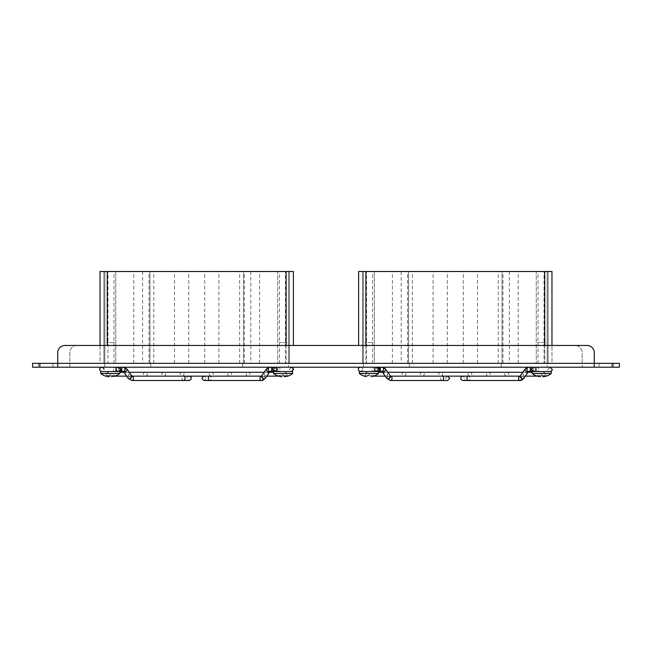 <?xml version="1.0" encoding="UTF-8"?>
<svg xmlns="http://www.w3.org/2000/svg" width="652" height="652" viewBox="0 0 652 652"><rect width="100%" height="100%" fill="white"/><g stroke="black" fill="none" stroke-linecap="round" stroke-linejoin="round"><path stroke-width="0.49" stroke-dasharray="3.26 2.44" d="M374.338 271.501L374.338 363.343L363.457 363.343L374.338 363.343L363.457 363.343L374.338 363.343L374.338 271.501L363.457 271.501L363.457 363.343L547.134 363.343L536.262 363.343L547.134 363.343L536.262 363.343L547.134 363.343L547.134 367.206L501.217 367.206L547.134 367.206L547.134 363.343L363.457 363.343L363.457 271.501L374.338 271.501M547.134 271.501L547.134 363.343L547.134 271.501L536.262 271.501L536.262 363.343L536.262 271.501L547.134 271.501M365.878 345.454L365.878 363.343L551.975 363.343L551.975 345.454M544.029 271.501L477.5 271.501L544.029 271.501L544.029 363.343L548.104 363.343L477.5 363.343L544.029 363.343M366.563 271.501L433.091 271.501L366.563 271.501L366.563 363.343L362.496 363.343L433.091 363.343L366.563 363.343M502.064 271.501L372.569 271.501L538.03 271.501L401.208 271.501L502.064 271.501L502.064 363.343L372.569 363.343L538.03 363.343L401.208 363.343L502.064 363.343L502.064 271.501M358.624 345.454L358.624 271.501L551.975 271.501L551.975 363.343L544.722 363.343L544.722 345.454M365.878 271.501L365.878 363.343L544.722 363.343L544.722 271.501M518.193 363.343L518.193 271.501M548.104 271.501L548.104 363.343L548.104 271.501M477.5 363.343L477.5 271.501M392.406 363.343L392.406 271.501M362.496 271.501L362.496 363.343L362.496 271.501M433.091 363.343L433.091 271.501M372.569 363.343L372.569 271.501M408.535 271.501L408.535 363.343L408.535 271.501M509.391 271.501L509.391 363.343M498.234 363.343L498.234 271.501M538.03 363.343L538.03 271.501M401.208 271.501L401.208 363.343M412.366 363.343L412.366 271.501M282.862 374.215A1.932 1.932 0 0 0 284.794 376.147A1.932 1.932 0 0 0 286.725 374.215A1.932 1.932 0 0 0 284.794 372.284A1.932 1.932 0 0 0 282.862 374.215M110.538 374.215A1.932 1.932 0 0 1 108.607 376.147A1.932 1.932 0 0 1 106.675 374.215A1.932 1.932 0 0 1 108.607 372.284A1.932 1.932 0 0 1 110.538 374.215M128.909 374.215A1.932 1.932 0 0 1 126.977 376.147A1.932 1.932 0 0 1 125.045 374.215A1.932 1.932 0 0 1 126.977 372.284A1.932 1.932 0 0 1 128.909 374.215M264.492 374.215A1.932 1.932 0 0 0 266.423 376.147A1.932 1.932 0 0 0 268.363 374.215A1.932 1.932 0 0 0 266.423 372.284A1.932 1.932 0 0 0 264.492 374.215M246.122 374.215A1.932 1.932 0 0 0 248.062 376.147A1.932 1.932 0 0 0 249.993 374.215A1.932 1.932 0 0 0 248.062 372.284A1.932 1.932 0 0 0 246.122 374.215M147.279 374.215A1.932 1.932 0 0 1 145.347 376.147A1.932 1.932 0 0 1 143.407 374.215A1.932 1.932 0 0 1 145.347 372.284A1.932 1.932 0 0 1 147.279 374.215M227.76 374.215A1.932 1.932 0 0 0 229.691 376.147A1.932 1.932 0 0 0 231.623 374.215A1.932 1.932 0 0 0 229.691 372.284A1.932 1.932 0 0 0 227.76 374.215M165.649 374.215A1.932 1.932 0 0 1 163.709 376.147A1.932 1.932 0 0 1 161.778 374.215A1.932 1.932 0 0 1 163.709 372.284A1.932 1.932 0 0 1 165.649 374.215M209.39 374.215A1.932 1.932 0 0 0 211.321 376.147A1.932 1.932 0 0 0 213.253 374.215A1.932 1.932 0 0 0 211.321 372.284A1.932 1.932 0 0 0 209.39 374.215M184.011 374.215A1.932 1.932 0 0 1 182.079 376.147A1.932 1.932 0 0 1 180.148 374.215A1.932 1.932 0 0 1 182.079 372.284A1.932 1.932 0 0 1 184.011 374.215M369.138 374.215A1.932 1.932 0 0 1 367.206 376.147A1.932 1.932 0 0 1 365.275 374.215A1.932 1.932 0 0 1 367.206 372.284A1.932 1.932 0 0 1 369.138 374.215M541.462 374.215A1.932 1.932 0 0 0 543.393 376.147A1.932 1.932 0 0 0 545.325 374.215A1.932 1.932 0 0 0 543.393 372.284A1.932 1.932 0 0 0 541.462 374.215M387.508 374.215A1.932 1.932 0 0 1 385.577 376.147A1.932 1.932 0 0 1 383.637 374.215A1.932 1.932 0 0 1 385.577 372.284A1.932 1.932 0 0 1 387.508 374.215M523.091 374.215A1.932 1.932 0 0 0 525.023 376.147A1.932 1.932 0 0 0 526.955 374.215A1.932 1.932 0 0 0 525.023 372.284A1.932 1.932 0 0 0 523.091 374.215M405.878 374.215A1.932 1.932 0 0 1 403.938 376.147A1.932 1.932 0 0 1 402.007 374.215A1.932 1.932 0 0 1 403.938 372.284A1.932 1.932 0 0 1 405.878 374.215M504.721 374.215A1.932 1.932 0 0 0 506.653 376.147A1.932 1.932 0 0 0 508.593 374.215A1.932 1.932 0 0 0 506.653 372.284A1.932 1.932 0 0 0 504.721 374.215M486.351 374.215A1.932 1.932 0 0 0 488.291 376.147A1.932 1.932 0 0 0 490.222 374.215A1.932 1.932 0 0 0 488.291 372.284A1.932 1.932 0 0 0 486.351 374.215M424.24 374.215A1.932 1.932 0 0 1 422.309 376.147A1.932 1.932 0 0 1 420.377 374.215A1.932 1.932 0 0 1 422.309 372.284A1.932 1.932 0 0 1 424.24 374.215M442.61 374.215A1.932 1.932 0 0 1 440.679 376.147A1.932 1.932 0 0 1 438.747 374.215A1.932 1.932 0 0 1 440.679 372.284A1.932 1.932 0 0 1 442.61 374.215M467.989 374.215A1.932 1.932 0 0 0 469.921 376.147A1.932 1.932 0 0 0 471.852 374.215A1.932 1.932 0 0 0 469.921 372.284A1.932 1.932 0 0 0 467.989 374.215M115.738 271.501L115.738 363.343L104.866 363.343L115.738 363.343L104.866 363.343L115.738 363.343L115.738 271.501L104.866 271.501L104.866 363.343L288.543 363.343L277.662 363.343L288.543 363.343L277.662 363.343L288.543 363.343L288.543 367.206L242.617 367.206L288.543 367.206L288.543 363.343L104.866 363.343L104.866 271.501L115.738 271.501M288.543 271.501L288.543 363.343L288.543 271.501L277.662 271.501L277.662 363.343L277.662 271.501L288.543 271.501M293.376 345.454L293.376 271.501L100.025 271.501L100.025 363.343L107.278 363.343L100.025 363.343L100.025 345.454M285.437 271.501L218.909 271.501L285.437 271.501L285.437 363.343L289.504 363.343L218.909 363.343L285.437 363.343M107.971 271.501L174.5 271.501L107.971 271.501L107.971 363.343L103.896 363.343L174.5 363.343L107.971 363.343M243.465 271.501L113.97 271.501L279.431 271.501L142.609 271.501L243.465 271.501L243.465 363.343L113.97 363.343L279.431 363.343L142.609 363.343L243.465 363.343L243.465 271.501M286.122 345.454L286.122 363.343L293.376 363.343L107.278 363.343L286.122 363.343L286.122 271.501M259.594 363.343L259.594 271.501M289.504 271.501L289.504 363.343L289.504 271.501M218.909 363.343L218.909 271.501M133.807 363.343L133.807 271.501M103.896 271.501L103.896 363.343L103.896 271.501M174.5 363.343L174.5 271.501M113.97 363.343L113.97 271.501M149.936 271.501L149.936 363.343L149.936 271.501M250.792 271.501L250.792 363.343M239.634 363.343L239.634 271.501M279.431 363.343L279.431 271.501M142.609 271.501L142.609 363.343M153.766 363.343L153.766 271.501M52.902 363.343L52.902 367.206L38.403 367.206L52.902 367.206L38.403 367.206L52.902 367.206L52.902 363.343L38.403 363.343L38.403 367.206L38.403 363.343L52.902 363.343M613.597 363.343L613.597 367.206L599.098 367.206L613.597 367.206L599.098 367.206L613.597 367.206L613.597 363.343L599.098 363.343L599.098 367.206L599.098 363.343L613.597 363.343M242.617 367.206L104.866 367.206L242.617 367.206L242.617 363.343L242.617 367.206M548.348 367.206L535.056 367.206L548.348 367.206M289.749 367.206L276.456 367.206L289.749 367.206M375.544 367.206L362.251 367.206L375.544 367.206M116.944 367.206L103.652 367.206L116.944 367.206M501.217 367.206L363.457 367.206L501.217 367.206L501.217 363.343L501.217 367.206M39.853 367.206L39.853 363.343L32.6 363.343L32.6 367.206L619.4 367.206L619.4 363.343L582.179 363.343L582.179 367.206L582.179 352.708L582.179 363.343L69.821 363.343L69.821 352.708A7.253 7.253 0 0 1 77.066 345.454L574.934 345.454A7.253 7.253 0 0 1 582.179 352.708A7.253 7.253 0 0 0 574.934 345.454L77.066 345.454A7.253 7.253 0 0 0 69.821 352.708L69.821 367.206L69.821 363.343L582.179 363.343M150.783 367.206L150.783 363.343L150.783 367.206M104.866 367.206L104.866 363.343L104.866 367.206M409.383 367.206L409.383 363.343L409.383 367.206M363.457 367.206L363.457 363.343L363.457 367.206M594.265 367.206L594.265 363.343L57.735 363.343L57.735 367.206M39.853 363.343L69.821 363.343M535.056 363.343L548.348 363.343L535.056 363.343M362.251 363.343L375.544 363.343L362.251 363.343M103.652 363.343L116.944 363.343L103.652 363.343M276.456 363.343L289.749 363.343L276.456 363.343M594.265 363.343L594.265 352.708A7.253 7.253 0 0 0 587.012 345.454L64.988 345.454A7.253 7.253 0 0 0 57.735 352.708L57.735 363.343M115.559 369.382A2.176 1.084 -90 0 0 114.467 367.206A2.176 1.084 -90 0 0 113.383 369.382A2.176 1.084 -90 0 0 114.467 371.558A2.176 1.084 -90 0 0 115.559 369.382A2.176 1.084 -90 0 1 114.467 371.558A2.176 1.084 -90 0 1 113.383 369.382A2.176 1.084 -90 0 1 114.467 367.206A2.176 1.084 -90 0 1 115.559 369.382M129.251 372.284L123.921 372.284L126.659 376.147L131.957 376.147M123.513 371.697L123.472 371.558A2.176 1.54 90 0 0 125.013 369.382A2.176 1.54 90 0 0 123.472 367.206L120.058 367.206A2.176 1.54 90 0 0 118.517 369.382A2.176 1.54 90 0 1 120.058 367.206A2.176 1.54 90 0 1 121.598 369.382A2.176 1.54 90 0 1 120.058 371.558A2.176 1.54 90 0 1 118.517 369.382A2.176 1.54 90 0 0 120.058 371.558L123.472 371.558A2.176 1.54 90 0 1 121.94 369.382A2.176 1.54 90 0 0 123.472 371.558L123.513 371.697A2.176 1.084 144.7 0 1 124.149 369.977A2.176 1.084 144.7 0 1 126.374 368.902A2.176 1.084 144.7 0 0 124.149 369.977A2.176 1.084 144.7 0 0 123.513 371.697A2.176 1.084 144.7 0 0 124.198 371.982A2.176 1.084 144.7 0 0 126.423 370.906A2.176 1.084 144.7 0 0 127.067 369.187A2.176 1.084 144.7 0 0 126.374 368.902A2.176 1.084 144.7 0 1 127.067 369.187L131.883 376.008A2.176 1.084 144.7 0 0 131.199 375.723A2.176 1.084 144.7 0 0 128.974 376.799A2.176 1.084 144.7 0 0 128.33 378.519A2.176 1.084 144.7 0 1 128.974 376.799A2.176 1.084 144.7 0 1 131.199 375.723A2.176 1.084 144.7 0 1 131.883 376.008A2.176 1.084 144.7 0 1 131.248 377.728A2.176 1.084 144.7 0 1 129.023 378.804A2.176 1.084 144.7 0 1 128.33 378.519L131.924 380.499A2.176 1.54 90 0 1 130.384 378.323A2.176 1.54 90 0 1 131.924 376.147A2.176 1.54 90 0 0 130.384 378.323A2.176 1.54 90 0 0 131.924 380.499A2.176 1.54 90 0 0 133.456 378.323A2.176 1.54 90 0 0 131.924 376.147A2.176 1.54 90 0 1 132.014 376.155L131.883 376.008M277.85 369.382A2.176 1.084 90 0 0 278.934 371.558A2.176 1.084 90 0 0 280.018 369.382A2.176 1.084 90 0 0 278.934 367.206A2.176 1.084 90 0 0 277.85 369.382A2.176 1.084 90 0 1 278.934 367.206A2.176 1.084 90 0 1 280.018 369.382A2.176 1.084 90 0 1 278.934 371.558A2.176 1.084 90 0 1 277.85 369.382M265.071 378.519L269.887 371.697A2.176 1.084 -144.7 0 0 269.252 369.977A2.176 1.084 -144.7 0 0 267.027 368.902A2.176 1.084 -144.7 0 1 269.252 369.977A2.176 1.084 -144.7 0 1 269.887 371.697L269.928 371.558A2.176 1.54 -90 0 0 271.468 369.382A2.176 1.54 -90 0 1 269.928 371.558L269.887 371.697A2.176 1.084 -144.7 0 1 269.203 371.982A2.176 1.084 -144.7 0 1 266.978 370.906A2.176 1.084 -144.7 0 1 266.342 369.187A2.176 1.084 -144.7 0 1 267.027 368.902A2.176 1.084 -144.7 0 0 266.342 369.187L261.517 376.008A2.176 1.084 -144.7 0 1 262.202 375.723A2.176 1.084 -144.7 0 0 261.517 376.008A2.176 1.084 -144.7 0 0 262.153 377.728A2.176 1.084 -144.7 0 0 264.378 378.804A2.176 1.084 -144.7 0 0 265.071 378.519A2.176 1.084 -144.7 0 0 264.427 376.799A2.176 1.084 -144.7 0 0 262.202 375.723A2.176 1.084 -144.7 0 1 264.427 376.799A2.176 1.084 -144.7 0 1 265.071 378.519L265.071 378.519M536.441 369.382A2.176 1.084 90 0 0 537.533 371.558A2.176 1.084 90 0 0 538.617 369.382A2.176 1.084 90 0 0 537.533 367.206A2.176 1.084 90 0 0 536.441 369.382A2.176 1.084 90 0 1 537.533 367.206A2.176 1.084 90 0 1 538.617 369.382A2.176 1.084 90 0 1 537.533 371.558A2.176 1.084 90 0 1 536.441 369.382M523.67 378.519L528.487 371.697A2.176 1.084 -144.7 0 0 527.851 369.977A2.176 1.084 -144.7 0 0 525.626 368.902A2.176 1.084 -144.7 0 1 527.851 369.977A2.176 1.084 -144.7 0 1 528.487 371.697L528.527 371.558A2.176 1.54 -90 0 0 530.06 369.382A2.176 1.54 -90 0 1 528.527 371.558L528.487 371.697A2.176 1.084 -144.7 0 1 527.802 371.982A2.176 1.084 -144.7 0 1 525.577 370.906A2.176 1.084 -144.7 0 1 524.933 369.187A2.176 1.084 -144.7 0 1 525.626 368.902A2.176 1.084 -144.7 0 0 524.933 369.187L520.117 376.008A2.176 1.084 -144.7 0 1 520.801 375.723A2.176 1.084 -144.7 0 0 520.117 376.008A2.176 1.084 -144.7 0 0 520.752 377.728A2.176 1.084 -144.7 0 0 522.977 378.804A2.176 1.084 -144.7 0 0 523.67 378.519A2.176 1.084 -144.7 0 0 523.026 376.799A2.176 1.084 -144.7 0 0 520.801 375.723A2.176 1.084 -144.7 0 1 523.026 376.799A2.176 1.084 -144.7 0 1 523.67 378.519L523.67 378.519M374.15 369.382A2.176 1.084 -90 0 0 373.066 367.206A2.176 1.084 -90 0 0 371.982 369.382A2.176 1.084 -90 0 0 373.066 371.558A2.176 1.084 -90 0 0 374.15 369.382A2.176 1.084 -90 0 1 373.066 371.558A2.176 1.084 -90 0 1 371.982 369.382A2.176 1.084 -90 0 1 373.066 367.206A2.176 1.084 -90 0 1 374.15 369.382M387.85 372.284L382.52 372.284L385.259 376.147L390.556 376.147M382.113 371.697L382.072 371.558A2.176 1.54 90 0 0 383.612 369.382A2.176 1.54 90 0 0 382.072 367.206L378.657 367.206A2.176 1.54 90 0 0 377.117 369.382A2.176 1.54 90 0 0 378.657 371.558A2.176 1.54 90 0 0 380.189 369.382A2.176 1.54 90 0 0 378.657 367.206A2.176 1.54 90 0 0 377.117 369.382A2.176 1.54 90 0 0 378.657 371.558L382.072 371.558A2.176 1.54 90 0 1 380.532 369.382A2.176 1.54 90 0 0 382.072 371.558L382.113 371.697A2.176 1.084 144.7 0 1 382.748 369.977A2.176 1.084 144.7 0 1 384.973 368.902A2.176 1.084 144.7 0 1 385.658 369.187A2.176 1.084 144.7 0 0 384.973 368.902A2.176 1.084 144.7 0 0 382.748 369.977A2.176 1.084 144.7 0 0 382.113 371.697A2.176 1.084 144.7 0 0 382.797 371.982A2.176 1.084 144.7 0 0 385.022 370.906A2.176 1.084 144.7 0 0 385.658 369.187L390.483 376.008A2.176 1.084 144.7 0 0 389.798 375.723A2.176 1.084 144.7 0 0 387.573 376.799A2.176 1.084 144.7 0 0 386.929 378.519A2.176 1.084 144.7 0 0 387.622 378.804A2.176 1.084 144.7 0 0 389.847 377.728A2.176 1.084 144.7 0 0 390.483 376.008A2.176 1.084 144.7 0 0 389.798 375.723A2.176 1.084 144.7 0 0 387.573 376.799A2.176 1.084 144.7 0 0 386.929 378.519L390.524 380.499A2.176 1.54 90 0 0 392.056 378.323A2.176 1.54 90 0 0 390.524 376.147A2.176 1.54 90 0 0 388.983 378.323A2.176 1.54 90 0 0 390.524 380.499A2.176 1.54 90 0 1 388.983 378.323A2.176 1.54 90 0 1 390.524 376.147A2.176 1.54 90 0 1 390.613 376.155L390.483 376.008M543.206 376.742L546.294 376.163A15.159 15.159 0 0 0 551.25 373.49L551.25 371.558L532.154 371.558L551.25 371.558L532.154 371.558L532.154 373.49L551.25 373.49L532.154 373.49A15.159 15.159 0 0 0 537.109 376.163L537.069 376.147M545.691 342.553L537.713 342.553L545.691 342.553M546.294 375.422L537.109 375.422L546.294 375.422M539.285 376.652L540.736 376.652L539.285 376.652M532.154 373.49L551.25 373.49M544.118 376.652L542.668 376.652M373.531 376.147L373.49 376.163A15.159 15.159 0 0 0 378.445 373.49L378.445 371.558L359.35 371.558L378.445 371.558L359.35 371.558L359.35 373.49A15.159 15.159 0 0 0 364.305 376.163L364.305 376.163M378.445 373.49L359.35 373.49M369.863 376.652L370.409 376.742M366.481 376.652L364.305 376.131M372.887 342.553L364.908 342.553L372.887 342.553M373.49 375.422L364.305 375.422L373.49 375.422M292.65 373.49L292.65 371.558L273.555 371.558L292.65 371.558L273.555 371.558L273.555 373.49L292.65 373.49A15.159 15.159 0 0 1 287.695 376.163L287.695 376.163M284.614 376.742L284.068 376.652M287.092 342.553L279.113 342.553L287.092 342.553M287.695 375.422L278.51 375.422L287.695 375.422M278.469 376.147L278.51 376.163A15.159 15.159 0 0 1 273.555 373.49M282.137 376.652L280.686 376.652L282.137 376.652M119.846 373.49L119.846 371.558L100.75 371.558L119.846 371.558L100.75 371.558L100.75 373.49L119.846 373.49A15.159 15.159 0 0 1 114.891 376.163L114.931 376.147M105.705 376.163L105.705 376.163A15.159 15.159 0 0 1 100.75 373.49M112.715 376.652L111.264 376.652L112.715 376.652M109.332 376.652L107.882 376.652L109.332 376.652M114.287 342.553L106.309 342.553L114.287 342.553M114.891 375.422L105.705 375.422L114.891 375.422M111.81 376.742L111.264 376.652M502.969 363.343L502.969 271.501M407.63 363.343L407.63 271.501M463.295 363.343L463.295 271.501M447.305 363.343L447.305 271.501M244.37 363.343L244.37 271.501M149.031 363.343L149.031 271.501M204.695 363.343L204.695 271.501M188.705 363.343L188.705 271.501M107.278 345.454L107.278 271.501M612.146 367.206L612.146 363.343M116.186 369.382A2.176 2.078 -90 0 1 118.265 367.206A2.176 2.078 -90 0 1 120.335 369.382A2.176 2.078 -90 0 1 118.265 371.558A2.176 2.078 -90 0 1 116.186 369.382A2.176 2.078 -90 0 0 118.265 371.558A2.176 2.078 -90 0 0 120.335 369.382A2.176 2.078 -90 0 0 118.265 367.206A2.176 2.078 -90 0 0 116.186 369.382M183.562 380.499A2.176 1.54 90 0 1 182.022 378.323A2.176 1.54 -90 0 1 183.562 376.147A2.176 1.54 -90 0 1 185.095 378.323A2.176 1.54 -90 0 1 183.562 380.499A2.176 1.54 -90 0 1 182.022 378.323A2.176 1.54 90 0 1 183.562 376.147L189.007 376.147C187.287 376.709 186.562 377.435 186.831 378.323L189.007 380.499L131.924 380.499M123.472 367.206A2.176 1.54 90 0 0 121.94 369.382A2.176 1.54 90 0 1 123.472 367.206L118.64 367.206C116.92 367.769 116.195 368.494 116.463 369.382L118.64 371.558L101.965 371.558L118.64 371.558C120.351 370.996 121.076 370.271 120.816 369.382C120.49 367.94 119.764 367.215 118.64 367.206L101.965 367.206C103.676 367.769 104.401 368.494 104.133 369.382C104.401 370.271 103.676 370.996 101.965 371.558L114.467 371.558L101.965 371.558L104.133 369.382L101.965 367.206L118.64 367.206C116.92 367.769 116.195 368.494 116.463 369.382C116.195 370.271 116.92 370.996 118.64 371.558M277.222 369.382A2.176 2.078 90 0 1 275.144 371.558A2.176 2.078 90 0 1 273.066 369.382A2.176 2.078 90 0 1 275.144 367.206A2.176 2.078 90 0 1 277.222 369.382A2.176 2.078 90 0 0 275.144 367.206A2.176 2.078 90 0 0 273.066 369.382A2.176 2.078 90 0 0 275.144 371.558A2.176 2.078 90 0 0 277.222 369.382M269.928 367.206A2.176 1.54 -90 0 0 268.388 369.382A2.176 1.54 -90 0 0 269.928 371.558L275.47 371.558L277.646 369.382L275.47 371.558L273.294 369.382C273.025 368.494 273.75 367.769 275.47 367.206L269.928 367.206A2.176 1.54 -90 0 1 271.468 369.382A2.176 1.54 -90 0 0 269.928 367.206L273.343 367.206A2.176 1.54 -90 0 1 274.883 369.382A2.176 1.54 -90 0 1 273.343 371.558A2.176 1.54 -90 0 0 274.883 369.382A2.176 1.54 -90 0 0 273.343 367.206A2.176 1.54 -90 0 0 271.811 369.382A2.176 1.54 -90 0 0 273.343 371.558L275.47 371.558L274.761 371.558L276.937 369.382L274.761 367.206L291.444 367.206L274.761 367.206C273.049 367.769 272.324 368.494 272.593 369.382L274.761 371.558L291.444 371.558C289.724 370.996 288.999 370.271 289.268 369.382L291.444 367.206L278.934 367.206L291.444 367.206L289.268 369.382L291.444 371.558L274.761 371.558L276.937 369.382C276.619 367.94 275.894 367.215 274.761 367.206M261.517 376.008L261.476 376.147A2.176 1.54 -90 0 1 263.017 378.323A2.176 1.54 -90 0 0 261.476 376.147L261.362 376.171A2.176 1.54 -90 0 1 261.476 376.147A2.176 1.54 -90 0 0 259.944 378.323A2.176 1.54 -90 0 0 261.476 380.499A2.176 1.54 -90 0 0 263.017 378.323A2.176 1.54 -90 0 1 261.476 380.499L209.838 380.499A2.176 1.54 90 0 1 208.306 378.323A2.176 1.54 90 0 1 209.838 376.147A2.176 1.54 -90 0 1 211.378 378.323A2.176 1.54 -90 0 1 209.838 380.499L204.402 380.499L206.57 378.323L204.402 376.147L209.838 376.147A2.176 1.54 90 0 1 211.378 378.323A2.176 1.54 90 0 1 209.838 380.499M535.814 369.382A2.176 2.078 90 0 1 533.735 371.558A2.176 2.078 90 0 1 531.665 369.382A2.176 2.078 90 0 1 533.735 367.206A2.176 2.078 90 0 1 535.814 369.382A2.176 2.078 90 0 0 533.735 367.206A2.176 2.078 90 0 0 531.665 369.382A2.176 2.078 90 0 0 533.735 371.558A2.176 2.078 90 0 0 535.814 369.382M528.527 367.206A2.176 1.54 -90 0 0 526.987 369.382A2.176 1.54 -90 0 0 528.527 371.558L534.069 371.558L536.246 369.382L534.069 371.558L531.893 369.382C531.624 368.494 532.35 367.769 534.069 367.206L528.527 367.206A2.176 1.54 -90 0 1 530.06 369.382A2.176 1.54 -90 0 0 528.527 367.206L531.942 367.206A2.176 1.54 -90 0 1 533.483 369.382A2.176 1.54 -90 0 1 531.942 371.558A2.176 1.54 -90 0 0 533.483 369.382A2.176 1.54 -90 0 0 531.942 367.206A2.176 1.54 -90 0 0 530.402 369.382A2.176 1.54 -90 0 0 531.942 371.558L534.069 371.558L533.36 371.558L535.536 369.382C535.805 368.494 535.08 367.769 533.36 367.206L550.035 367.206L533.36 367.206C531.649 367.769 530.924 368.494 531.184 369.382L533.36 371.558L550.035 371.558L547.867 369.382L550.035 367.206L537.533 367.206L550.035 367.206L547.867 369.382C547.598 370.271 548.324 370.996 550.035 371.558L533.36 371.558C535.08 370.996 535.805 370.271 535.536 369.382C535.219 367.94 534.493 367.215 533.36 367.206M520.117 376.008L520.076 376.147A2.176 1.54 -90 0 1 521.616 378.323A2.176 1.54 -90 0 0 520.076 376.147L519.962 376.171A2.176 1.54 -90 0 1 520.076 376.147A2.176 1.54 -90 0 0 518.544 378.323A2.176 1.54 -90 0 0 520.076 380.499A2.176 1.54 -90 0 0 521.616 378.323A2.176 1.54 -90 0 1 520.076 380.499L468.438 380.499A2.176 1.54 90 0 1 466.905 378.323A2.176 1.54 90 0 1 468.438 376.147A2.176 1.54 -90 0 1 469.978 378.323A2.176 1.54 -90 0 1 468.438 380.499L462.993 380.499C464.713 379.937 465.438 379.211 465.169 378.323L462.993 376.147L468.438 376.147A2.176 1.54 90 0 1 469.978 378.323A2.176 1.54 90 0 1 468.438 380.499M374.778 369.382A2.176 2.078 -90 0 1 376.856 367.206A2.176 2.078 -90 0 1 378.934 369.382A2.176 2.078 -90 0 1 376.856 371.558A2.176 2.078 -90 0 1 374.778 369.382A2.176 2.078 -90 0 0 376.856 371.558A2.176 2.078 -90 0 0 378.934 369.382A2.176 2.078 -90 0 0 376.856 367.206A2.176 2.078 -90 0 0 374.778 369.382M440.622 378.323A2.176 1.54 90 0 0 442.162 380.499A2.176 1.54 90 0 0 443.694 378.323A2.176 1.54 90 0 0 442.162 376.147A2.176 1.54 -90 0 0 440.622 378.323A2.176 1.54 -90 0 0 442.162 380.499L447.598 380.499L445.43 378.323L447.598 376.147L442.162 376.147A2.176 1.54 90 0 0 440.622 378.323M380.532 369.382A2.176 1.54 90 0 1 382.072 367.206A2.176 1.54 90 0 0 380.532 369.382M278.575 376.147L114.834 376.147M261.444 376.147L266.741 376.147M119.846 372.284L273.555 372.284M269.48 372.284L264.15 372.284M126.977 376.147L266.423 376.147L126.977 376.147M266.423 372.284L126.977 372.284L266.423 372.284M145.347 376.147L248.062 376.147L145.347 376.147M248.062 372.284L145.347 372.284L248.062 372.284M163.709 376.147L229.691 376.147L163.709 376.147M229.691 372.284L163.709 372.284L229.691 372.284M182.079 376.147L211.321 376.147L182.079 376.147M211.321 372.284L182.079 372.284L211.321 372.284M373.425 376.147L537.166 376.147M532.154 372.284L378.445 372.284M528.079 372.284L522.749 372.284M520.043 376.147L525.341 376.147M385.577 376.147L525.023 376.147L385.577 376.147M525.023 372.284L385.577 372.284L525.023 372.284M403.938 376.147L506.653 376.147L403.938 376.147M506.653 372.284L403.938 372.284L506.653 372.284M422.309 376.147L488.291 376.147L422.309 376.147M488.291 372.284L422.309 372.284L488.291 372.284M440.679 376.147L469.921 376.147L440.679 376.147M469.921 372.284L440.679 372.284L469.921 372.284M99.797 369.635L99.797 369.13M100.139 368.193L100.579 367.704M114.467 367.206L101.965 367.206L114.467 367.206M100.139 370.564L100.579 371.061M118.64 367.206L117.93 367.206L120.107 369.382C120.375 368.494 119.65 367.769 117.93 367.206C116.219 367.769 115.494 368.494 115.754 369.382L117.93 367.206L120.058 367.206M183.562 376.147L189.007 376.147M120.107 369.382C120.375 370.271 119.65 370.996 117.93 371.558L120.058 371.558L117.93 371.558L115.754 369.382C115.494 370.271 116.219 370.996 117.93 371.558L120.107 369.382M278.934 371.558L291.444 371.558L278.934 371.558M293.522 368.739L293.058 367.924M273.343 367.206L275.47 367.206L277.646 369.382L275.47 367.206C273.75 367.769 273.025 368.494 273.294 369.382C273.025 370.271 273.75 370.996 275.47 371.558L274.761 371.558M209.838 376.147L204.402 376.147M551.861 370.564L551.421 371.061M537.533 371.558L550.035 371.558L537.533 371.558M531.942 367.206L534.069 367.206C535.781 367.769 536.506 368.494 536.246 369.382L534.069 367.206L531.893 369.382L534.069 371.558L533.36 371.558M468.438 376.147L462.993 376.147M360.556 367.206C362.276 367.769 363.001 368.494 362.732 369.382C363.001 368.494 362.276 367.769 360.556 367.206L377.239 367.206C375.519 367.769 374.794 368.494 375.063 369.382L377.239 371.558L360.556 371.558C358.844 370.996 358.119 370.271 358.388 369.382C358.119 368.494 358.844 367.769 360.556 367.206L378.657 367.206L376.53 367.206L378.706 369.382L376.53 367.206L374.354 369.382C374.093 368.494 374.818 367.769 376.53 367.206L377.239 367.206L375.063 369.382C375.381 370.817 376.106 371.542 377.239 371.558L360.556 371.558L362.732 369.382C363.001 370.271 362.276 370.996 360.556 371.558L373.066 371.558L360.556 371.558M377.239 367.206L379.407 369.382L377.239 371.558M382.08 367.206L378.657 367.206M390.524 380.499L442.162 380.499M442.162 376.147L447.598 376.147M378.706 369.382L376.53 371.558C374.818 370.996 374.093 370.271 374.354 369.382C374.093 370.271 374.818 370.996 376.53 371.558L378.657 371.558L376.53 371.558L378.706 369.382"/><path stroke-width="0.98" d="M551.975 345.454L551.975 271.501L358.624 271.501L358.624 345.454M107.278 345.454L107.278 271.501L293.376 271.501L293.376 345.454M107.278 271.501L100.025 271.501L100.025 345.454M57.735 367.206L32.6 367.206L32.6 363.343L57.735 363.343L57.735 367.206L594.265 367.206L594.265 352.708A7.253 7.253 0 0 0 587.012 345.454L64.988 345.454A7.253 7.253 0 0 0 57.735 352.708L57.735 363.343L619.4 363.343L619.4 367.206L594.265 367.206M131.924 376.147L127.067 369.187A2.176 1.084 144.7 0 1 126.423 370.906A2.176 1.084 144.7 0 1 124.198 371.982A2.176 1.084 144.7 0 1 123.513 371.697L123.921 372.284L119.846 372.284M114.931 376.147L126.659 376.147L128.33 378.519L123.513 371.697M261.517 376.008A2.176 1.084 -144.7 0 0 262.153 377.728A2.176 1.084 -144.7 0 0 264.378 378.804A2.176 1.084 -144.7 0 0 265.071 378.519L261.476 380.499C262.243 380.695 263.441 380.034 265.071 378.519L269.887 371.697A2.176 1.084 -144.7 0 1 269.203 371.982A2.176 1.084 -144.7 0 1 266.978 370.906A2.176 1.084 -144.7 0 1 266.342 369.187L261.476 376.147M520.117 376.008A2.176 1.084 -144.7 0 0 520.752 377.728A2.176 1.084 -144.7 0 0 522.977 378.804A2.176 1.084 -144.7 0 0 523.67 378.519L520.076 380.499C520.842 380.695 522.032 380.034 523.67 378.519L528.487 371.697A2.176 1.084 -144.7 0 1 527.802 371.982A2.176 1.084 -144.7 0 1 525.577 370.906A2.176 1.084 -144.7 0 1 524.933 369.187L520.076 376.147M373.531 376.147L385.259 376.147L386.929 378.519L382.113 371.697L382.52 372.284L378.445 372.284M390.524 376.147L385.658 369.187A2.176 1.084 144.7 0 1 385.022 370.906A2.176 1.084 144.7 0 1 382.797 371.982A2.176 1.084 144.7 0 1 382.113 371.697L382.113 371.697M551.25 373.49L551.25 371.558L532.154 371.558L532.154 373.49L551.25 373.49A15.159 15.159 0 0 1 546.294 376.163L542.668 376.652L546.294 376.163M537.166 376.147L540.736 376.652L537.109 376.163A15.159 15.159 0 0 1 532.154 373.49M537.109 376.131L539.285 376.652L537.109 376.131M546.294 376.131L544.118 376.652M371.314 376.652L373.49 376.131L371.314 376.652M364.305 376.163L366.481 376.652L364.305 376.163A15.159 15.159 0 0 1 359.35 373.49L359.35 371.558L378.445 371.558L378.445 373.49L359.35 373.49M378.445 373.49A15.159 15.159 0 0 1 373.49 376.163L373.425 376.147M364.305 376.131L366.481 376.652M292.65 373.49L292.65 371.558L273.555 371.558L273.555 373.49L292.65 373.49A15.159 15.159 0 0 1 287.695 376.163L284.068 376.652L287.695 376.163M278.575 376.147L282.137 376.652L278.51 376.163A15.159 15.159 0 0 1 273.555 373.49M280.686 376.652L278.51 376.131L280.686 376.652M287.695 376.131L285.519 376.652L287.695 376.131M114.834 376.147L111.264 376.652L114.891 376.163A15.159 15.159 0 0 0 119.846 373.49L119.846 371.558L100.75 371.558L100.75 373.49A15.159 15.159 0 0 0 105.705 376.163L108.982 376.742M119.846 373.49L100.75 373.49M109.332 376.652L105.705 376.163M544.722 345.454L544.722 271.501M365.878 271.501L365.878 345.454M286.122 271.501L286.122 345.454M39.853 367.206L39.853 363.343M612.146 367.206L612.146 363.343M120.058 367.206A2.176 1.54 90 0 1 121.598 369.382A2.176 1.54 90 0 1 120.058 371.558L123.472 371.558A2.176 1.54 90 0 0 125.013 369.382A2.176 1.54 90 0 0 123.472 367.206C124.239 367.011 125.428 367.671 127.067 369.187L123.472 367.206M131.883 376.008A2.176 1.084 144.7 0 1 131.248 377.728A2.176 1.084 144.7 0 1 129.023 378.804A2.176 1.084 144.7 0 1 128.33 378.519L131.924 380.499A2.176 1.54 90 0 0 133.456 378.323A2.176 1.54 90 0 0 132.014 376.155M183.562 376.147A2.176 1.54 90 0 1 185.095 378.323A2.176 1.54 90 0 1 183.562 380.499L131.924 380.499M269.928 367.206C269.17 367.011 267.972 367.671 266.342 369.187L269.928 367.206A2.176 1.54 -90 0 0 268.388 369.382A2.176 1.54 -90 0 0 269.928 371.558L273.343 371.558A2.176 1.54 -90 0 1 271.811 369.382A2.176 1.54 -90 0 1 273.343 367.206M209.838 376.147A2.176 1.54 -90 0 0 208.306 378.323A2.176 1.54 -90 0 0 209.838 380.499L261.476 380.499A2.176 1.54 -90 0 1 259.944 378.323A2.176 1.54 -90 0 1 261.387 376.155M532.154 371.558L531.942 371.558A2.176 1.54 -90 0 1 530.402 369.382A2.176 1.54 -90 0 1 531.942 367.206M531.942 371.558L528.527 371.558A2.176 1.54 -90 0 1 526.987 369.382A2.176 1.54 -90 0 1 528.527 367.206C527.761 367.011 526.572 367.671 524.933 369.187L528.527 367.206M468.438 376.147A2.176 1.54 -90 0 0 466.905 378.323A2.176 1.54 -90 0 0 468.438 380.499L520.076 380.499A2.176 1.54 -90 0 1 518.544 378.323A2.176 1.54 -90 0 1 519.986 376.155M378.657 367.206A2.176 1.54 90 0 1 380.189 369.382A2.176 1.54 90 0 1 378.657 371.558L382.072 371.558A2.176 1.54 90 0 0 383.612 369.382A2.176 1.54 90 0 0 382.072 367.206C382.83 367.011 384.028 367.671 385.658 369.187L382.072 367.206M390.483 376.008A2.176 1.084 144.7 0 1 389.847 377.728A2.176 1.084 144.7 0 1 387.622 378.804A2.176 1.084 144.7 0 1 386.929 378.519L390.524 380.499A2.176 1.54 90 0 0 392.056 378.323A2.176 1.54 90 0 0 390.613 376.155M447.598 376.147L449.774 378.323L447.598 380.499L442.162 380.499A2.176 1.54 -90 0 0 443.694 378.323A2.176 1.54 -90 0 0 442.162 376.147M131.957 376.147L261.444 376.147M266.741 376.147L278.469 376.147M273.555 372.284L269.48 372.284M264.15 372.284L129.251 372.284M532.154 372.284L528.079 372.284M522.749 372.284L387.85 372.284M390.556 376.147L520.043 376.147M525.341 376.147L537.069 376.147M118.64 371.558L120.816 369.382L118.64 367.206M99.895 368.698L100.139 368.193M100.579 367.704L101.965 367.206C100.245 367.769 99.52 368.494 99.789 369.382L99.789 369.382C99.52 370.271 100.245 370.996 101.965 371.558L100.921 371.29M99.895 370.067L100.139 370.572M183.562 380.499L189.007 380.499C190.718 379.937 191.444 379.211 191.175 378.323C191.444 377.435 190.718 376.709 189.007 376.147M274.761 367.206L272.593 369.382L274.761 371.558M291.697 367.223L293.612 369.382L291.444 371.558L293.604 369.187M292.479 367.467L292.055 367.296M209.838 380.499L204.402 380.499C202.682 379.937 201.957 379.211 202.226 378.323C201.957 377.435 202.682 376.709 204.402 376.147M533.36 367.206L531.184 369.382L533.36 371.558M552.105 370.067L551.861 370.572M551.079 371.29L550.035 371.558C551.755 370.996 552.48 370.271 552.211 369.382L550.035 367.206L552.211 369.382M468.438 380.499L462.993 380.499C461.282 379.937 460.556 379.211 460.825 378.323C460.556 377.435 461.282 376.709 462.993 376.147M377.239 371.558C378.951 370.996 379.676 370.271 379.407 369.382C379.676 368.494 378.951 367.769 377.239 367.206M360.556 367.206C358.844 367.769 358.119 368.494 358.388 369.382C358.119 370.271 358.844 370.996 360.556 371.558L360.556 371.558M442.162 380.499L390.524 380.499"/></g></svg>
